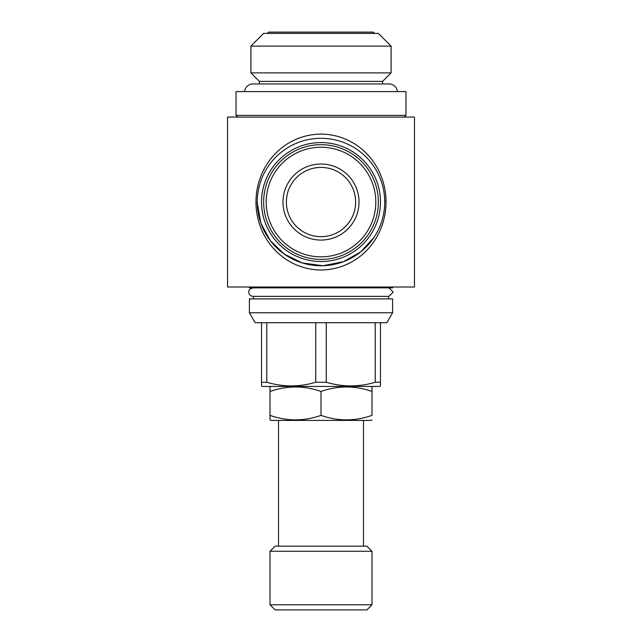 <?xml version="1.0" encoding="UTF-8"?>
<svg xmlns="http://www.w3.org/2000/svg" width="642" height="642" viewBox="0 0 642 642"><rect width="100%" height="100%" fill="white"/><g stroke="black" fill="none" stroke-linecap="round" stroke-linejoin="round"><path stroke-width="0.96" d="M389.036 296.355L393.193 292.11L388.94 296.355L253.02 296.355C250.396 296.058 248.984 294.646 248.775 292.11C248.502 290.136 249.915 288.715 253.02 287.865M388.94 287.865L393.193 292.11M267.465 33.376L268.741 32.1L373.259 32.1L374.535 33.376M382.6 83.933L382.6 81.382L391.098 72.883L391.098 46.12L250.902 46.12L263.645 33.376L378.355 33.376L391.098 46.12M259.4 83.933L259.4 81.382L382.6 81.382M259.4 81.382L250.902 72.883L391.098 72.883M250.902 72.883L250.902 46.12M244.57 91.581A8.498 8.498 0 0 1 253.02 83.933L388.98 83.933A8.498 8.498 0 0 1 397.43 91.581M270.868 386.428L270.017 386.917L270.017 391.468C287.054 385.497 304.051 385.497 321 391.468C338.037 385.497 355.026 385.497 371.983 391.468L371.983 390.673M371.132 386.428L371.983 386.917L371.983 415.374C354.946 421.353 337.949 421.353 321 415.374L321 391.468M270.017 419.716L270.868 420.414L371.132 420.414L371.983 419.924M270.017 419.924L270.017 415.374C286.974 421.353 303.963 421.353 321 415.374M363.484 546.173L363.484 420.414M278.516 546.173L278.516 420.414M275.113 546.173L366.887 546.173L371.983 551.269L270.017 551.269L275.113 546.173M371.983 604.804L366.887 609.9L275.113 609.9L270.017 604.804L371.983 604.804L371.983 551.269M270.017 604.804L270.017 551.269M249.409 312.766L255.147 322.701L386.853 322.701L392.591 312.766L392.591 298.907L249.409 298.907L249.409 312.766L392.591 312.766M388.554 298.907L388.554 296.355M253.446 298.907L253.446 296.355M249.409 287.014L249.409 287.865L392.591 287.865L392.591 287.014M261.519 322.701L261.519 385.938L262.369 386.428L379.631 386.428L380.481 385.938L380.481 322.701M375.217 322.701L375.217 382.255L380.481 382.255L380.481 385.938M375.217 382.255C358.982 387.11 342.668 387.11 326.264 382.255L326.264 322.701M315.736 322.701L315.736 382.255L326.264 382.255M315.736 382.255C299.509 387.11 283.186 387.11 266.783 382.255L266.783 322.701M261.519 382.255L266.783 382.255M236.031 115.367L405.969 115.367L405.969 91.581L236.031 91.581L236.031 115.367L237.733 117.069M404.267 117.069L405.969 115.367M255.981 202.92C255.628 166.254 282.721 135.149 320.093 134.074C357.674 134.018 385.641 164.834 386.019 201.251C386.283 237.877 359.319 268.926 321.915 270.009C284.39 270.065 256.399 239.33 255.981 202.92L257.273 202.864L260.909 223.264L270.25 240.581L284.254 254.112L302.366 262.987L323.119 265.732L343.558 261.647L360.804 251.808L373.941 237.516M414.467 117.069L227.533 117.069L227.533 287.014L414.467 287.014L414.467 117.069M384.727 202.037A63.727 63.727 0 0 1 321 265.772A63.727 63.727 0 0 1 257.273 202.037A63.727 63.727 0 0 1 321 138.311A63.727 63.727 0 0 1 384.727 202.037M380.481 202.037A59.481 59.481 0 0 1 321 261.519A59.481 59.481 0 0 1 261.519 202.037A59.481 59.481 0 0 1 321 142.564A59.481 59.481 0 0 1 380.481 202.037M355.628 202.037A34.628 34.628 0 0 1 321 236.665A34.628 34.628 0 0 1 286.372 202.037A34.628 34.628 0 0 1 321 167.418A34.628 34.628 0 0 1 355.628 202.037M263.645 202.037A57.355 57.355 0 0 1 321 144.683A57.355 57.355 0 0 1 378.355 202.037A57.355 57.355 0 0 1 321 259.4A57.355 57.355 0 0 1 263.645 202.037M266.197 202.037A54.803 54.803 0 0 1 321 147.235A54.803 54.803 0 0 1 375.803 202.037A54.803 54.803 0 0 1 321 256.848A54.803 54.803 0 0 1 266.197 202.037M359.022 202.037A38.022 38.022 0 0 1 321 240.068A38.022 38.022 0 0 1 282.978 202.037A38.022 38.022 0 0 1 321 164.015A38.022 38.022 0 0 1 359.022 202.037M270.017 391.468L270.017 416.915M386.019 201.251L384.727 201.299"/></g></svg>
